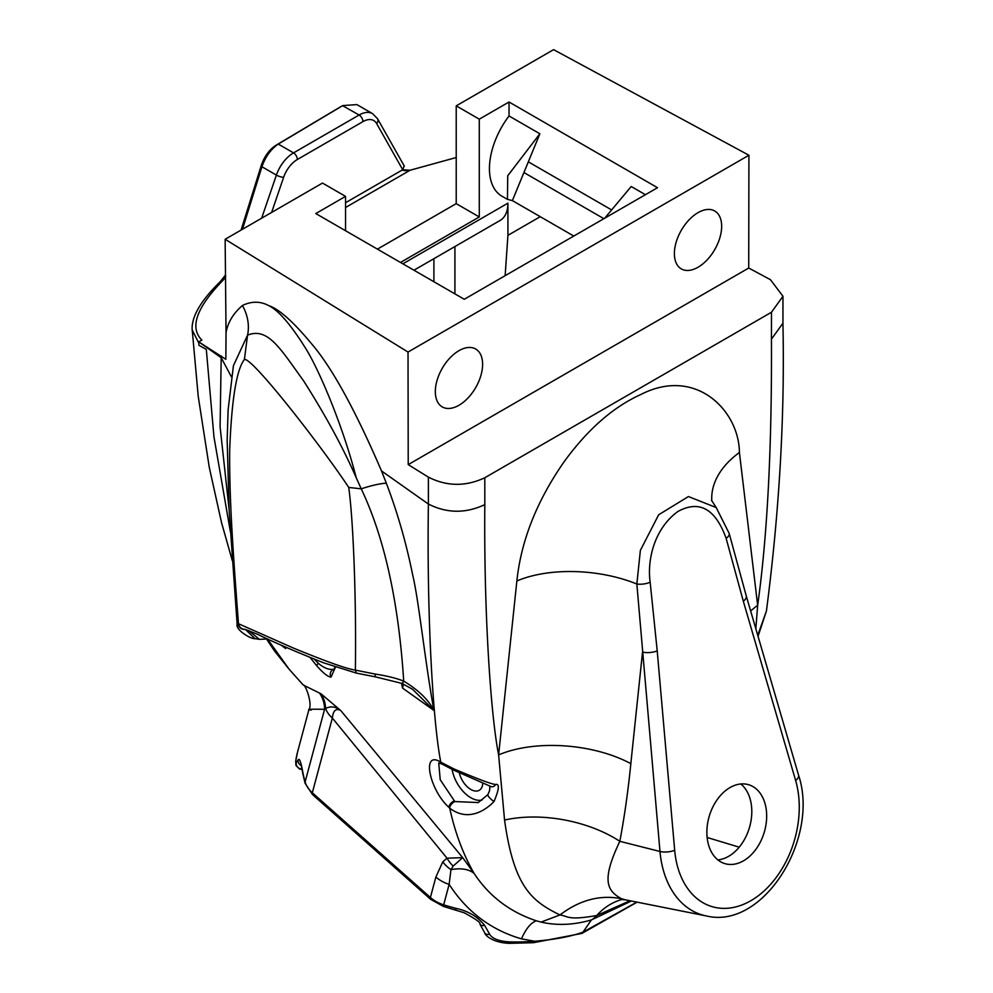 <?xml version="1.0" encoding="UTF-8"?>
<svg xmlns="http://www.w3.org/2000/svg" width="993" height="993" viewBox="0 0 993 993"><rect width="100%" height="100%" fill="white"/><g stroke="black" fill="none" stroke-linecap="round" stroke-linejoin="round"><path stroke-width="1.49" d="M355.37 670.114C347.016 668.972 326.151 661.537 292.761 647.784L238.481 623.728C233.479 558.078 229.16 499.963 229.693 449.978C231.63 399.72 236.533 369.557 244.39 359.503C251.899 356.698 322.08 447.098 348.742 487.439C353.558 522.43 356.388 604.203 355.37 670.114L375.056 674.048A6.752 1.514 -81.5 0 0 375.851 676.965L356.326 673.093L355.37 670.114M244.973 629.363A6.752 6.69 -91.3 0 1 238.481 623.728L237.141 624.225L229.122 510.179L227.161 440.296L228.105 409.898L233.429 365.672L247.555 335.15L244.39 359.503M245.37 629.45L255.064 638.685L259.396 639.331L248.585 630.53M375.863 676.965L401.892 683.407A6.752 1.03 -68 0 0 403.717 681.111C398.565 601.659 384.403 537.573 361.241 488.841A39.174 8.242 159.4 0 1 386.314 483.169C397.473 512.475 406.261 543.084 412.691 574.997C418.748 600.12 424.93 660.804 433.904 710.429L412.554 689.266M348.742 487.439L361.241 488.841L356.202 477.67C342.746 425.141 318.53 368.589 305.385 347.935C290.825 324.699 278.685 310.623 268.954 305.72C279.12 309.084 293.431 321.893 311.889 344.149C332.084 367.807 355.295 410.072 381.523 470.955L386.314 483.169M403.419 684.053L402.575 688.099L433.904 710.429C428.604 699.916 418.537 690.135 403.717 681.111C396.319 678.182 386.761 675.836 375.056 674.048M748.722 268.036L770.431 279.678L782.956 296.262L771.487 312.236L484.795 477.757C465.692 486.707 446.9 486.508 428.393 477.149L408.222 464.612L748.722 268.036L748.921 155.243L408.024 352.056L225.138 239.276L226.044 332.63C227.819 322.452 233.268 313.416 242.404 305.509A39.174 32.682 57.9 0 1 247.555 335.15C267.998 326.908 280.473 348.953 303.573 380.815C325.518 415.31 343.057 447.595 356.202 477.67M242.404 305.509C251.614 301.065 260.464 301.14 268.954 305.72M226.044 332.63L225.845 359.317L198.761 341.877L201.889 340.065C189.253 327.603 196.477 307.47 223.562 279.678L225.746 276.662M229.048 508.838L220.086 426.705L221.191 357.716L231.431 376.844M230.364 531.615L213.954 436.87L206.308 349.449L198.923 345.279L198.761 341.877L221.191 357.716L221.464 356.04M345.539 207.5L410.097 170.237L456.221 157.527M232.3 560.623L221.538 522.641L209.25 467.231L198.215 396.257L192.096 328.559C192.083 315.65 201.405 300.085 220.061 281.863L223.562 279.678M192.133 329.85L198.823 343.094M220.061 281.863L225.485 275.049M402.227 170.014A24.316 14.039 120 0 0 409.029 170.188L410.097 170.237M242.453 229.284L261.929 166.75C265.466 156.683 270.928 149.136 278.276 144.072L342.771 105.581L356.884 104.6M241.088 230.066L261.37 165.123C264.386 156.534 269.016 150.067 275.26 145.71L341.021 106.512M267.527 639.008L289.137 669.245L274.502 650.974L266.633 639.219M289.137 669.245L303.225 685.009L321 693.797L340.748 710.554L462.676 857.629L474.145 873.468C463.21 854.489 455.067 832.73 449.717 808.178L448.923 807.359C429.708 790.316 420.871 749.591 440.78 762.14L453.751 768.843C478.911 779.493 492.913 784.681 495.755 784.408C499.69 783.725 499.131 789.41 494.042 801.463C490.679 805.162 471.116 824.5 449.717 808.178A5.399 2.694 -44.2 0 1 454.844 801.562L440.222 779.741L438.72 763.009M428.393 477.149L428.393 504.047C426.742 613.848 432.774 721.626 440.78 762.14A5.399 4.133 119 0 0 442.419 764.262L453.813 770.208A5.399 1.067 116.6 0 1 453.751 768.843M402.066 683.469L402.575 688.099L401.495 683.246M285.103 646.865L285.711 648.553L280.92 644.978M335.497 666.998L331.029 677.127C327.889 676.816 323.172 673.093 316.879 665.955L310.201 657.614M331.029 677.127A5.399 5.002 -84.6 0 1 333.288 669.332A27.01 15.603 -120 0 0 334.629 669.046M334.579 669.319L333.288 669.332C328.584 669.865 323.569 667.83 318.256 663.225L314.433 659.302M489.921 786.195L489.586 790.589L487.911 794.599L478.291 802.555L454.844 801.562M452.113 769.364A27.01 15.603 -120 0 0 482.101 799.986M459.362 772.939A16.881 9.744 -120 0 0 467.728 787.201A16.881 9.744 -120 0 0 479.259 790.291A16.881 9.744 -120 0 0 482.735 783.427M402.86 263.828L507.919 203.168A37.821 21.834 60 0 1 500.087 220.471L413.932 270.22M573.793 236.061L512.376 200.598L507.448 199.37L501.899 196.167A60.139 34.718 -60 0 1 509.037 115.97L509.037 101.994L479.284 119.172L479.284 216.958L400.477 262.45M539.944 216.511L533.936 213.048M540.229 216.685L507.919 235.341L507.919 203.168M345.539 230.736L345.539 196.378L315.799 213.557L464.277 299.278L657.515 187.714L509.037 101.994M707.14 837.484L739.202 847.178M637.109 902.165L581.91 933.408L533.539 942.692L508.95 943.35C491.672 942.431 484.882 934.847 484.783 932.961L479.904 924.036C481.071 922.845 475.846 919.096 464.227 912.778L443.35 906.373L430.639 899.323L312.559 794.611L305.099 783.278L302.815 773.634A5.399 3.612 -10.9 0 1 302.865 772.48C300.941 761.854 299.352 757.696 298.086 759.98L296.262 762.736C295.293 763.53 295.604 760.402 297.205 753.352A191.947 135.718 -165 0 1 297.54 752.098L308.935 709.561C312.758 704.608 305.67 684.301 303.225 685.009M311.268 710.069C305.211 709.325 309.642 709.064 324.574 709.312L325.567 708.53A28.363 20.059 15 0 0 332.345 718.038C333.201 710.454 335.994 707.959 340.748 710.554C335.758 706.544 330.694 705.862 325.567 708.53A28.363 26.538 114 0 0 321 693.797M404.151 165.843L402.724 169.729L409.029 170.188M261.656 218.199L276.389 175.103A27.01 15.603 -60 0 1 293.531 152.885L359.106 115.014A5.399 3.116 60 0 1 362.929 121.63A21.61 12.475 -60 0 1 376.645 123.579L402.724 169.729L345.539 202.733M283.278 646.046A28.363 23.844 -55.9 0 1 284.147 647.473M284.755 646.716L285.711 648.553L284.259 646.493M458.977 350.666A33.427 19.301 -60 0 1 475.684 349.015A33.427 19.301 -60 0 1 480.811 375.801A33.427 19.301 -60 0 1 458.977 405.256A33.427 19.301 -60 0 1 442.257 406.919A33.427 19.301 -60 0 1 437.131 380.133A33.427 19.301 -60 0 1 458.977 350.666M408.222 464.612L408.024 352.056M698.029 212.651A33.427 19.301 -60 0 1 714.737 211A33.427 19.301 -60 0 1 719.863 237.786A33.427 19.301 -60 0 1 698.029 267.241A33.427 19.301 -60 0 1 681.31 268.904A33.427 19.301 -60 0 1 676.183 242.118A33.427 19.301 -60 0 1 698.029 212.651M479.284 119.172L456.221 105.854L456.221 203.639L479.284 216.958M748.921 155.243L553.585 49.65L456.221 105.854M345.539 196.378L322.489 183.072L225.138 239.276M456.221 203.639L377.427 249.144M755.834 628.768L757.659 605.37C767.366 536.121 771.971 447.371 771.449 339.122L771.487 312.236M750.646 610.993A95.899 61.988 -6.8 0 1 757.659 605.37L739.413 452.498C739.177 411.065 696.081 366.132 640.82 394.519C613.029 407.093 587.372 429.634 563.838 462.142C536.754 501.155 521.089 540.775 516.856 580.992A95.899 47.838 -174 0 1 636.848 584.008L659.985 851.473A96.88 67.363 106.8 0 0 706.234 915.918C763.145 930.031 819.808 838.477 798.571 775.198L746.252 595.912L729.172 533.415L716.189 507.547L688.434 496.55L658.657 514.784L640.373 550.383L636.848 584.008A10.811 4.133 173.2 0 0 650.154 582.183L657.217 650.887A10.811 3.873 175 0 1 642.533 652.066L630.828 763.642C628.172 790.49 624.51 816.383 619.843 841.319C601.026 880.717 607.108 890.733 621.419 898.702L625.491 899.844L621.593 899.497M484.795 477.757L484.82 504.618C483.802 610.67 490.554 714.228 498.623 754.903A95.899 47.838 -174 0 1 630.828 763.642M505.139 275.694L507.919 235.341M507.448 199.37L507.733 175.761L539.869 133.77L509.037 115.97M645.413 194.702L631.213 186.498L604.725 218.187M610.732 209.411L528.326 161.834L539.869 133.77M512.376 200.598L523.932 172.534L603.868 218.683M523.932 172.534L528.326 161.834M717.865 859.888A41.197 28.648 106.8 0 0 751.031 802.865A41.197 28.648 106.8 0 0 740.815 783.974M765.901 807.359A41.197 28.648 106.8 0 0 748.697 784.743A41.197 28.648 106.8 0 0 717.641 799.042A41.197 28.648 106.8 0 0 707.637 840.997A41.197 28.648 106.8 0 0 724.84 863.612A41.197 28.648 106.8 0 0 755.896 849.325A41.197 28.648 106.8 0 0 765.901 807.359M657.217 650.887L674.681 850.293A86.093 59.865 106.8 0 0 750.869 900.701A86.093 59.865 106.8 0 0 795.629 780.473L743.31 601.187L726.131 538.33C715.444 508.838 699.432 499.851 678.07 511.37C654.511 528.288 646.989 559.506 650.154 582.183M743.31 601.187A10.811 5.313 -16.3 0 0 746.252 595.912M726.131 538.33A10.811 5.089 -14.3 0 0 729.185 533.452M739.413 452.498A95.899 61.988 -6.8 0 0 711.82 501.006M757.758 635.359L766.422 611.005C779.406 511.147 784.904 415.211 782.931 323.209L771.449 339.122M758.888 632.491A5.399 1.105 26.9 0 1 759.111 633.087L766.422 611.005M636.798 902.103L582.953 932.216C570.007 936.722 553.883 939.726 534.569 941.227L521.449 938.857C491.063 929.994 466.958 911.822 449.146 884.353L450.959 869.632C461.236 867.845 468.957 869.123 474.145 873.468C489.127 896.207 509.868 911.984 536.369 920.821L541.048 922.1L559.978 914.95C579.651 899.981 600.132 894.569 621.419 898.702M533.539 942.692A5.399 1.713 -94.5 0 0 534.569 941.227A191.947 135.718 -165 0 1 509.831 941.898C498.995 941.29 492.255 938.72 489.623 934.19L484.621 925.389C477.683 916.663 468.187 910.991 456.122 908.396A191.947 135.718 -165 0 1 443.672 904.822L449.146 884.353A28.363 20.059 15 0 1 435.877 877.03L442.766 861.874A28.363 22.628 39.2 0 0 450.959 869.645L453.18 866.07L462.676 857.629L447.036 858.2A28.363 23.162 61.1 0 0 453.18 866.07M479.904 924.036A5.399 3.624 -27.8 0 0 484.621 925.389M455.7 909.911L456.122 908.396M300.941 765.355A5.399 5.213 -146.6 0 1 298.086 759.98M484.783 932.961A5.399 3.674 -29.6 0 0 489.623 934.19M631.349 901.011L591.394 919.928C573.88 925.029 557.098 925.749 541.048 922.1M521.449 938.857C525.967 928.666 530.932 922.658 536.369 920.821M442.766 861.874L447.036 858.2L332.345 718.038L312.323 792.774A28.363 20.059 -165 0 1 305.112 781.95A191.947 135.718 -165 0 1 302.865 772.48M305.099 783.278A5.399 3.525 -15.8 0 1 305.112 781.95L324.574 709.312A28.363 27.159 107.2 0 0 319.547 693.151M516.856 580.992L498.623 754.903L504.556 820.044C513.853 886.6 531.503 901.123 559.978 914.95C568.207 916.105 567.413 920.71 596.731 915.509A95.899 68.12 76 0 1 621.99 899.484M494.042 801.463A5.399 1.303 -137.6 0 1 489.537 797.702A5.399 1.303 -137.6 0 1 487.911 794.599M495.755 784.408A5.399 3.811 108.9 0 1 491.25 786.667M504.556 820.044A95.899 52.555 -169.1 0 1 619.843 841.319L659.985 851.473A10.811 3.873 175 0 0 674.681 850.293M581.898 933.42A5.399 2.594 -108.1 0 0 582.953 932.216L591.394 919.928A39.174 27.99 76.2 0 0 596.743 915.509L629.996 900.75M301.835 768.942A5.399 5.238 -149 0 1 296.262 762.736M245.197 629.413A6.752 6.715 -107.3 0 1 237.886 623.666M271.61 212.44L283.638 177.275A5.399 1.427 18.9 0 1 276.389 175.103L261.929 166.75L261.37 165.123M484.82 504.618C465.705 513.604 446.9 513.418 428.393 504.047L381.523 470.955M433.904 258.689L433.904 281.751M283.638 177.275A21.61 12.475 -60 0 1 297.341 159.501L362.929 121.63M275.26 145.71L278.276 144.072L293.531 152.885A5.399 3.116 60 0 1 297.341 159.501M301.785 129.959L304.578 128.432M313.043 123.107L316.109 121.407M376.645 123.579A5.399 4.171 150.5 0 0 377.526 118.713L372.623 113.674A27.01 15.603 -60 0 0 359.106 115.014L342.585 105.68M782.956 296.262L782.931 323.209M795.629 780.473A10.811 5.313 -16.3 0 0 798.571 775.198M443.35 906.373L443.672 904.822A28.363 20.059 -165 0 1 430.403 897.486L312.323 792.774A5.399 2.209 -48.4 0 0 312.559 794.611M430.639 899.323A5.399 2.209 -48.4 0 1 430.403 897.486L435.877 877.03M508.95 943.35A5.399 1.241 -88.6 0 0 509.831 941.898M448.923 807.359A5.399 2.52 -43.3 0 1 454.211 800.855M454.918 246.562L454.918 293.878M316.879 665.955A5.399 1.936 -41 0 1 318.256 663.225M267.75 638.958L259.396 639.331M356.338 673.093L323.78 662.877C295.951 651.805 273.671 642.186 256.926 634.043L245.234 629.363M401.892 683.407L412.691 689.353M334.641 666.713L334.48 669.692M372.623 113.674L356.897 104.6M377.526 118.713L404.362 166.216M237.141 624.225C235.279 629.636 250.497 639.132 255.064 638.685M706.234 915.918L625.491 899.844M716.176 507.547L711.497 500.224M758.044 636.314L759.099 633.1M302.815 773.634L301.102 764.461M438.794 762.972L442.419 764.262M491.187 786.642L453.813 770.208M301.922 769.314L299.601 769.091L295.939 765.392L295.728 760.948L297.54 752.098"/></g></svg>
